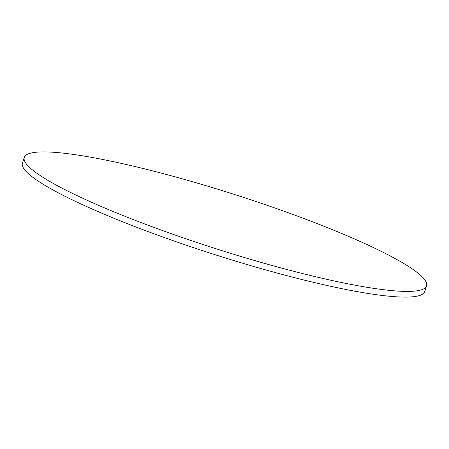<?xml version="1.0" encoding="UTF-8"?>
<svg xmlns="http://www.w3.org/2000/svg" width="449" height="449" viewBox="0 0 449 449"><rect width="100%" height="100%" fill="white"/><g stroke="black" fill="none" stroke-linecap="round" stroke-linejoin="round"><path stroke-width="0.67" d="M351.343 284.486A211.137 28.652 17.7 0 0 426.55 285.856A211.137 28.652 17.7 0 0 234.12 194.361A211.137 28.652 17.7 0 0 24.268 157.47A211.137 28.652 17.7 0 0 134.38 220.004A211.137 28.652 17.7 0 0 351.343 284.486M426.55 285.856L424.732 291.547A211.137 28.652 -162.3 0 1 349.524 290.177A211.137 28.652 -162.3 0 1 132.567 225.695A211.137 28.652 -162.3 0 1 22.45 163.161L24.268 157.47"/></g></svg>
